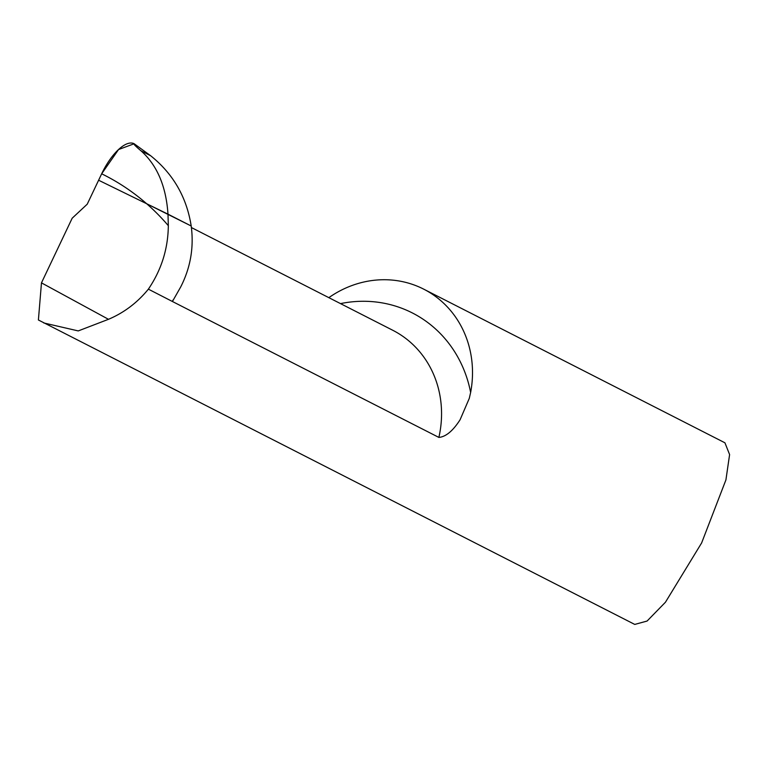 <?xml version="1.0" encoding="UTF-8"?>
<svg xmlns="http://www.w3.org/2000/svg" width="768" height="768" viewBox="0 0 768 768"><rect width="100%" height="100%" fill="white"/><g stroke="black" fill="none" stroke-linecap="round" stroke-linejoin="round"><path stroke-width="1.15" d="M172.896 300.134L172.55 301.565L438.874 437.414C445.853 436.8 452.928 430.906 460.099 419.741L469.296 398.342L470.63 392.458A101.386 93.11 -63 0 0 423.696 289.142A101.386 93.11 -63 0 0 328.838 297.658M423.696 289.142L724.934 442.81L729.6 454.57L725.923 479.894L701.626 542.947L665.443 602.227L647.078 621.053L634.742 624.422L38.4 319.987L41.472 282.864L72.182 218.208L87.226 204.192L98.611 180.23L146.65 203.722L98.611 180.23L101.664 173.798L98.611 180.23M172.55 301.565L148.378 289.152C137.357 302.659 124.061 312.71 108.48 319.306L78.25 330.922L43.747 322.954M41.472 282.864L108.48 319.306M148.378 289.152C161.414 269.942 168.067 248.784 168.326 225.677L167.99 214.166L146.65 203.722L191.203 226.003C194.035 247.373 190.531 267.706 180.682 286.982L172.464 301.44M191.203 226.003L167.99 214.166C166.099 186.259 157.094 165.139 140.957 150.787C135.456 146.131 133.19 143.779 134.15 143.731L150.614 155.712C173.136 173.741 186.672 197.174 191.203 226.003M134.17 143.75L118.56 149.539L101.664 173.798A40.147 15.878 116 0 1 134.083 143.702L134.15 143.731M470.63 392.458A125.712 115.459 -63 0 0 410.755 312.144A125.712 115.459 -63 0 0 340.502 303.61M438.874 437.414A101.386 93.11 -63 0 0 392.746 330.259L191.405 227.549M101.664 173.798A234.288 218.554 111.6 0 1 146.65 203.722A234.288 218.554 111.6 0 1 168.326 225.677M140.957 150.787L150.614 155.712"/></g></svg>
